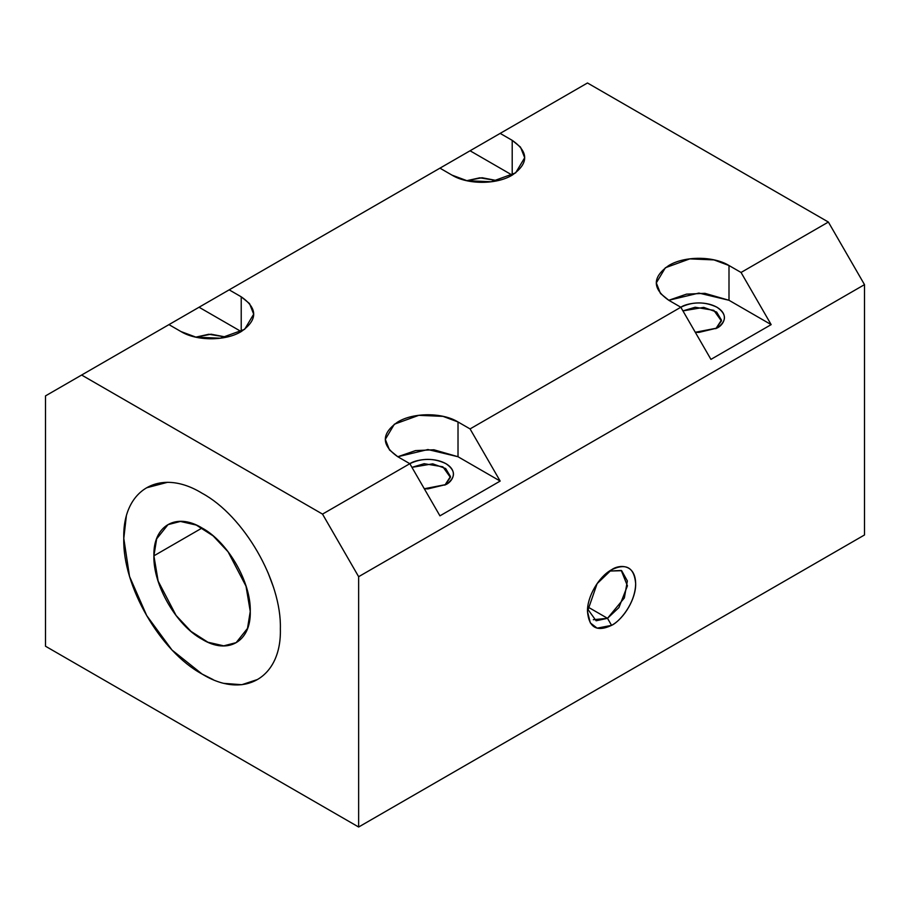 <?xml version="1.0" encoding="UTF-8"?>
<svg xmlns="http://www.w3.org/2000/svg" width="910" height="910" viewBox="0 0 910 910"><rect width="100%" height="100%" fill="white"/><g stroke="black" fill="none" stroke-linecap="round" stroke-linejoin="round"><path stroke-width="1.36" d="M477.522 182.171L486.668 182.171L477.522 182.171M466.796 180.669L482.095 177.746L497.395 180.68L479.775 177.814L466.819 180.68M587.485 82.981L828.373 222.051L864.5 284.637L864.5 534.966L358.642 827.019L358.642 576.69L322.515 514.104L81.627 375.034L45.5 395.896L45.5 646.225L358.642 827.019L45.5 646.225L45.5 395.896L81.627 375.034L322.515 514.104L409.83 463.69L397.795 456.74C381.165 445.161 381.165 433.57 397.795 421.967C413.299 412.389 442.465 412.344 458.014 421.967L470.06 428.917L680.828 307.239L668.782 300.277C652.152 288.697 652.152 277.118 668.782 265.515C684.297 255.926 713.451 255.892 729.001 265.515L741.047 272.465L828.373 222.051L587.485 82.981L500.17 133.395L512.205 140.345C528.835 151.924 528.835 163.516 512.205 175.118C496.701 184.696 467.535 184.741 451.986 175.118L439.939 168.157L229.172 289.846L241.218 296.808C257.849 308.376 257.849 319.967 241.218 331.57C225.703 341.148 196.549 341.193 180.999 331.57L168.953 324.62L81.627 375.034L587.485 82.981M123.783 538.447C122.406 489.352 160.194 467.456 202.077 493.243C243.869 515.754 281.781 581.331 280.36 628.844C281.736 677.927 243.948 699.824 202.077 674.037C160.274 651.526 122.372 585.949 123.783 538.447M864.5 534.966L864.5 284.637L358.642 576.69L358.642 827.019L864.5 534.966M593.343 619.71L607.505 618.311L611.577 625.363C618.618 622.417 635.328 604.422 635.658 583.64C635.328 563.245 618.618 564.553 611.577 569.74L597.119 583.64L587.485 611.452L590.317 622.906L597.119 628.15L611.577 625.363C596.903 632.257 588.872 627.616 587.485 611.452C587.052 596.892 598.689 576.656 611.577 569.74C626.251 562.846 634.27 567.476 635.658 583.64C636.101 598.211 624.465 618.447 611.577 625.363L607.505 618.311L596.118 620.779L587.576 608.938M168.953 324.62L180.999 331.57L196.014 337.178L220.22 338.201L244.631 329.34L253.685 314.189L249.533 303.587L241.218 296.808L241.218 331.57L241.218 296.808L229.172 289.846L199.062 307.239L241.218 331.57L199.062 307.239L168.953 324.62M439.939 168.157L451.986 175.118L467.001 180.715L491.207 181.75L515.629 172.889L524.683 157.726L520.52 147.136L512.205 140.345L512.205 175.118L470.06 150.776L439.951 168.157M226.385 337.132L208.777 334.266L195.821 337.132L211.109 334.209L226.397 337.132M512.205 175.118L512.205 140.345L500.17 133.395L470.06 150.776L512.205 175.118M710.938 359.382L680.828 307.239L470.06 428.917L500.17 481.072L439.939 515.845L409.83 463.69L322.515 514.104L358.642 576.69L864.5 284.637L828.373 222.051L741.047 272.465L771.157 324.62L710.938 359.382L771.157 324.62L741.047 272.465L729.001 265.515L729.001 300.277L771.157 324.62L729.001 300.277L729.001 265.515L713.986 259.907L689.78 258.884L665.369 267.745L656.315 282.896L660.467 293.486L668.782 300.277L686.493 294.146L704.92 293.327L729.001 300.277L698.891 293.077L668.782 300.277L680.828 307.239L710.938 359.382M458.014 421.967L458.014 456.74L500.17 481.072L470.06 428.917L458.014 421.967L442.999 416.359L418.793 415.335L394.371 424.197L385.317 439.348L389.48 449.95L397.795 456.74L415.506 450.598L433.922 449.779L458.014 456.74L458.014 421.967M458.014 456.74L427.905 449.54L397.795 456.74L409.83 463.69C421.785 457.935 433.831 457.935 445.968 463.69C455.944 470.595 455.944 477.545 445.968 484.552L427.905 488.875L424.299 488.75L445.968 484.552C451.974 481.925 459.095 471.551 445.968 463.69C432.352 456.115 414.391 460.221 409.83 463.69L439.939 515.845L500.17 481.072L458.014 456.74M695.285 332.264L716.955 328.101C722.972 325.462 730.082 315.099 716.955 307.239C703.339 299.652 685.389 303.769 680.828 307.239C692.772 301.472 704.818 301.472 716.955 307.239C726.931 314.132 726.931 321.082 716.955 328.101L698.891 332.412L695.297 332.298M607.505 618.311L587.78 606.924L607.505 618.311L624.351 597.938L627.365 580.933L621.655 570.684L609.438 571.071L621.257 570.468L627.434 585.835L618.914 607.596L607.505 618.311M153.904 555.828L202.077 528.005L153.904 555.828C153.062 525.627 176.301 512.137 202.077 528.005C227.784 541.848 251.137 582.218 250.261 611.452L246.007 586.165L228.069 551.801L213.122 535.865L196.253 525.059L180.419 521.441L168.009 524.638L156.656 538.868L153.904 555.828L158.147 581.115L176.085 615.467L191.043 631.415L207.901 642.221L223.735 645.838L236.145 642.642L247.497 628.401L250.261 611.452C251.103 641.652 227.864 655.143 202.077 639.264C176.369 625.42 153.028 585.062 153.904 555.828M126.308 516.288L123.794 538.436L129.527 576.439L146.726 615.604L172.013 650.047L202.077 674.037L213.133 679.611M224.235 683.387L241.776 684.718L257.382 679.542M273.66 587.667L267.972 572.561M167.645 482.277L146.715 487.76M444.853 485.155L450.473 476.556L445.673 468.525L432.728 463.827L411.946 467.342L424.162 463.702L442.84 466.784L450.416 477.409L444.853 485.155M215.681 338.634L206.536 338.634L215.681 338.634M715.84 328.703L721.459 320.104L716.659 312.062L703.726 307.375L682.932 310.89L695.149 307.25L713.827 310.333L721.414 320.957L715.84 328.703"/></g></svg>
